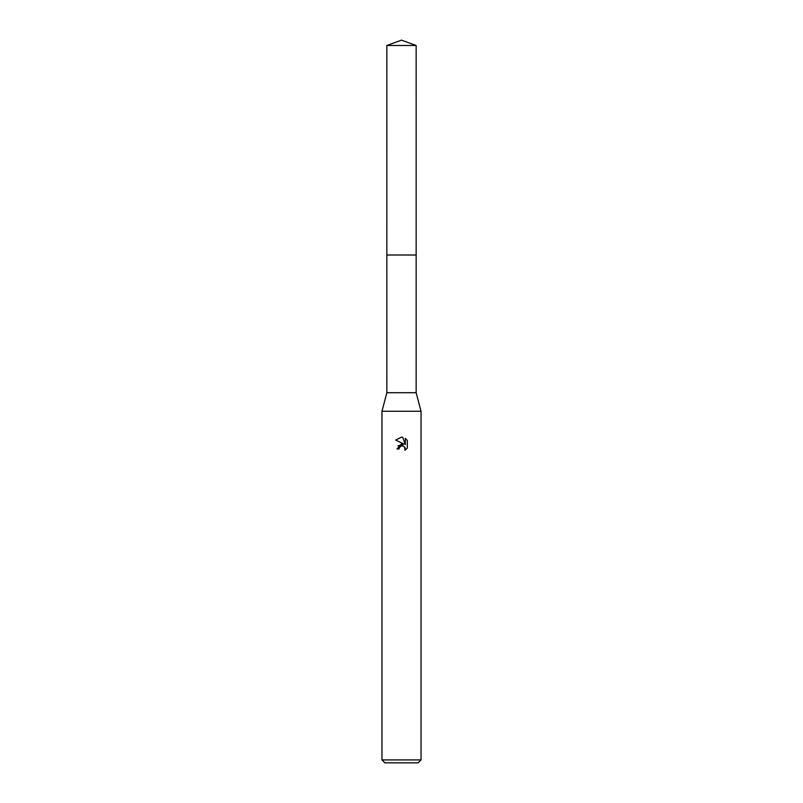 <?xml version="1.0" encoding="UTF-8"?>
<svg xmlns="http://www.w3.org/2000/svg" width="803" height="803" viewBox="0 0 803 803"><rect width="100%" height="100%" fill="white"/><g stroke="black" fill="none" stroke-linecap="round" stroke-linejoin="round"><path stroke-width="1.2" d="M386.855 45.48L416.145 45.48L401.5 40.15L386.855 45.48L386.845 255.003L416.155 255.003L416.145 392.707L421.033 411.266L421.033 759.919L381.967 759.919L384.898 762.85L418.102 762.85L421.033 759.919M416.145 45.48L416.155 255.003L386.845 255.003L386.855 392.707L416.145 392.707M386.855 392.707L381.967 411.266L421.033 411.266M401.5 445.886L399.392 447.542L399.061 448.957L397.003 448.957L401.5 443.818L403.989 444.119L395.698 440.034L401.5 437.173L402.755 437.314L405.294 444.601L405.294 438.358L407.302 440.395L407.302 448.094L404.973 450.332L405.063 447.743L403.377 446.056L401.5 445.886L402.745 445.866M399.061 448.957L399.272 447.813M404.612 446.98L404.973 450.332L407.302 448.094M403.989 444.119L398.027 445.846M399.392 447.542L401.329 445.936M407.302 440.395L405.294 438.358M402.755 437.314L401.641 437.183M401.55 437.173L395.698 440.034M381.967 411.266L381.967 759.919"/></g></svg>
